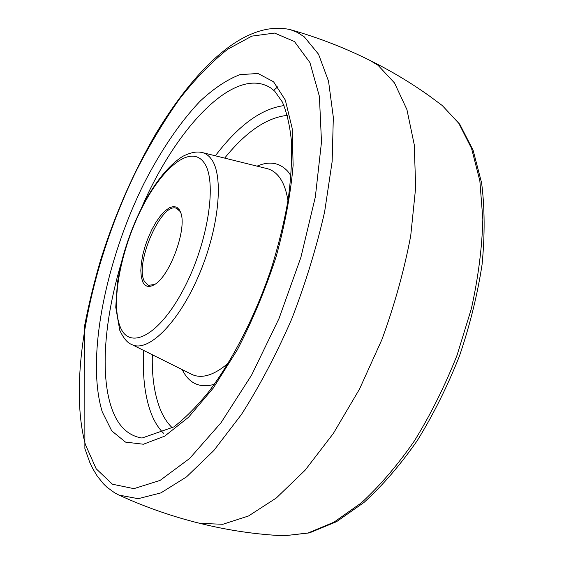<?xml version="1.0" encoding="UTF-8"?>
<svg xmlns="http://www.w3.org/2000/svg" width="564" height="564" viewBox="0 0 564 564"><rect width="100%" height="100%" fill="white"/><g stroke="black" fill="none" stroke-linecap="round" stroke-linejoin="round"><path stroke-width="0.85" d="M180.861 213.107L180.029 211.422L176.694 208.412C161.833 201.052 134.394 263.346 144.328 281.232L148.388 285.349L154.607 284.475M142.741 281.88L141.289 276.938L140.824 270.558L141.345 263.057L142.812 254.801L145.145 246.179L148.247 237.571L151.97 229.379L156.143 221.969L160.585 215.702L165.083 210.873L169.433 207.742L173.423 206.487L176.835 207.228L179.5 209.949L180.621 212.381C187.601 228.223 169.531 277.326 153.951 284.876C148.818 287.675 145.082 286.674 142.741 281.88M120.019 326.337C128.952 350.85 158.858 336.44 183.624 289.12C208.574 242.026 217.605 179.853 203.816 162.354C190.428 144.074 161.572 168.22 141.282 209.202C120.823 250.014 110.692 302.473 120.019 326.337M211.176 158.879C224.148 175.355 219.22 228.54 198.352 276.409C177.618 324.392 147.423 353.12 131.616 344.442C127.401 342.919 123.453 338.188 119.758 330.257L115.754 307.281L117.432 282.557L120.604 265.785C126.336 242.132 134.909 219.826 146.323 198.881C158.075 178.443 170.25 164.244 182.842 156.284C192.62 151.526 197.837 151.61 202.215 152.541C205.67 153.394 208.659 155.509 211.176 158.879M131.616 344.442L191.436 374.221C201.468 379.121 213.728 375.462 228.216 363.237M287.964 200.819C286.272 189.772 283.036 181.432 278.249 175.813C275.028 172.062 271.305 169.665 267.075 168.622L202.215 152.541M257.078 166.147C269.31 160.81 279.525 162.524 287.732 171.287L291.003 175.735M214.278 384.317C199.726 388.406 189.046 383.513 182.221 369.631M152.336 354.756C151.772 376.273 154.395 394.412 160.211 409.189C163.356 416.909 167.409 423.148 172.373 427.914M287.351 115.373C266.793 117.545 245.904 131.793 224.676 158.11M163.489 433.194C158.47 428.146 154.388 421.611 151.244 413.574C144.828 396.534 142.332 375.497 143.742 350.477M215.363 155.798C238.396 125.412 261.28 108.676 284.002 105.595M121.302 262.824C104.883 317.61 99.877 373.375 111.418 407.455C117.474 425.524 127.675 435.718 142.029 438.038L173.775 426.941C184.844 418.425 196.371 406.863 208.349 392.255C232.312 360.741 255.323 316.009 271.263 268.668C278.609 244.966 284.242 221.913 288.169 199.529C291.038 177.963 292.124 158.449 291.426 140.986C289.755 125.025 286.716 112.017 282.324 101.964L274.731 91.192L270.798 87.998C234.539 64.641 175.735 128.416 141.465 208.01M273.568 81.787L285.321 100.075L292.145 128.225L293.125 165.224C290.714 193.72 285.039 224.253 276.092 256.832C265.397 289.536 252.482 320.528 237.345 349.8L213.27 388.06L188.489 417.297L164.723 436.134L143.397 444.235L125.525 442.113L111.728 430.861L102.267 411.91C85.728 358.168 105.708 260.723 143.876 183.702C160.599 151.004 179.796 122.508 199.994 101.294C213.559 88.611 226.848 79.728 239.862 74.652L258.023 73.489L273.568 81.787M85.368 444.474L96.19 468.818L112.426 484.215L133.922 488.65L160.063 480.415L189.666 458.447L220.947 422.831L251.586 375.123L279.032 318.491L300.887 257.396L315.339 196.949L321.494 141.994L319.4 96.388L309.925 62.576L294.45 41.539L274.569 33.064L251.847 36.124L227.68 49.237C211.246 62.322 195.151 78.96 179.387 99.137C164.046 120.851 149.728 144.631 136.439 170.476C91.551 261.985 67.13 376.576 85.368 444.474M304.257 36.829L318.533 54.222L328.544 81.195L333.331 117.361L332.147 161.572L324.631 211.831C316.524 247.547 305.526 283.339 291.644 319.21C276.423 354.107 259.708 385.839 241.505 414.399L213.798 450.565L186.487 476.911L160.93 492.88L138.18 498.682L118.941 495.079L114.661 492.844L106.871 487.141L103.374 483.743L97.156 475.953L92.771 468.642L89.768 462.367L84.875 448.584L84.776 324.92C89.02 303.094 94.407 281.105 100.942 258.947C115.155 214.031 133.506 172.21 155.995 133.478C195.348 68.47 244.409 19.571 290.178 29.596L297.454 32.451L304.257 36.829M199.98 523.378L222.843 524.28L248.52 515.982L276.332 497.977L305.089 470.242L333.331 433.476L359.465 389.174L381.913 339.57C394.638 304.715 404.247 270.1 410.733 235.717L415.682 187.333L414.244 144.687L406.912 109.55L394.511 82.964L378.063 65.311L370.238 60.559M200.086 523.406C228.004 530.336 255.978 534.468 284.009 535.8L308.014 533.001L334.107 522.102L361.362 502.848C379.769 485.964 397.486 465.258 414.519 440.724C430.755 414.343 444.933 385.846 457.059 355.228L471.391 308.607C478.279 277.375 482.1 247.596 482.84 219.29L479.844 180.776L471.567 148.452L458.751 123.241L442.289 105.553L430.092 96.486C411.332 83.049 391.416 71.092 370.336 60.609M277.89 86.659L273.991 90.106M118.941 495.079C145.449 507.198 172.528 516.652 200.192 523.434M284.009 535.8L309.467 532.888L336.475 521.721L364.147 502.32C382.653 485.449 400.369 464.863 417.304 440.569C433.406 414.484 447.449 386.326 459.427 356.096C469.897 325.308 477.447 294.768 482.086 264.46C484.934 234.991 484.779 207.827 481.621 182.983L473.118 150.278L459.78 124.27L442.289 105.553M290.178 29.596C318.223 37.541 344.971 47.898 370.435 60.658"/></g></svg>
